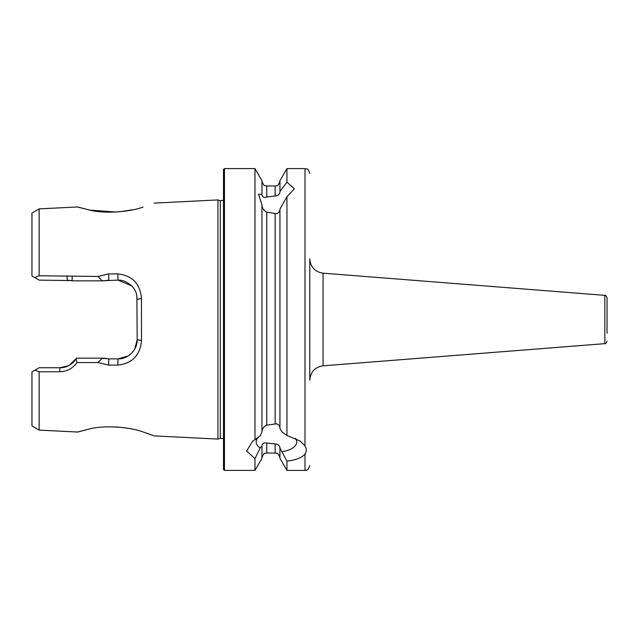 <?xml version="1.0" encoding="UTF-8"?>
<svg xmlns="http://www.w3.org/2000/svg" width="639" height="639" viewBox="0 0 639 639"><rect width="100%" height="100%" fill="white"/><g stroke="black" fill="none" stroke-linecap="round" stroke-linejoin="round"><path stroke-width="0.96" d="M142.785 207.132L143.024 207.052C129.374 212.212 103.294 213.921 89.085 209.935C74.172 206.117 74.1 206.109 88.877 209.896L77.734 206.956L39.139 208.897L39.139 275.76L98.086 276.463L108.614 273.907L117.8 273.907C132.273 275.449 140.165 283.652 141.483 298.525L141.483 340.475C140.189 355.324 132.297 363.527 117.8 365.093L108.614 365.093L98.094 362.537L76.952 362.553C72.774 368.423 67.031 371.491 59.723 371.762L39.139 371.786L35.017 370.117L31.95 371.882L31.95 425.949L39.139 430.103L39.139 371.786M39.139 430.103L77.742 432.044L88.877 429.104C74.108 432.891 74.18 432.883 89.077 429.065C103.278 425.127 129.31 426.756 143.016 431.94L154.055 435.878L142.936 431.916M124.573 427.771L115.755 426.924M309.787 380.165L309.787 258.835C310.49 267.054 314.915 271.831 323.046 273.173L323.046 365.827C314.915 367.169 310.49 371.946 309.787 380.165M607.05 333.238L607.05 297.742L607.05 333.238M309.787 300.322L309.787 338.678M279.946 448.45L279.946 458.291L286.943 470.408L286.943 461.11L279.946 448.035C279.818 446.062 278.66 444.752 276.471 444.113L266.759 443.027C263.971 442.444 262.373 443.362 261.966 445.766L260.201 447.971L254.969 458.658L246.614 450.974L252.812 441.022L254.969 439.64L254.969 168.592L224.449 168.592L223.49 169.551L223.49 469.449L224.449 470.408L224.449 168.592M259.346 436.421A20.32 10.16 180 0 0 256.151 441.884A20.32 10.16 180 0 0 260.201 447.971M254.969 439.64L260.201 435.798L261.966 431.948L261.966 204.911L258.547 194.184L261.966 194.392L261.966 194.799C262.405 197.1 264.003 197.858 266.759 197.068L276.471 195.79C278.66 195.159 279.818 193.857 279.946 191.892L279.946 180.709L286.943 168.592L286.943 182.147L294.387 188.809L286.943 196.692L279.946 209.065L279.946 428.434L282.174 432.14L286.943 435.463L286.943 196.692M261.966 431.541C262.373 428.505 263.971 426.381 266.759 425.175L276.471 423.793C278.66 424.544 279.818 425.949 279.946 428.018M279.946 209.472C279.818 211.541 278.66 212.955 276.471 213.706L266.759 212.132C264.003 210.806 262.405 208.538 261.966 205.319M286.943 435.463L300.13 441.022L304.995 445.894L304.995 168.592C306.432 169.567 307.423 166.731 309.787 173.385M89.843 210.095L116.234 212.052M118.095 211.932L132.425 209.832M223.49 200.239L220.279 200.662L220.279 438.338L217.931 439.081L217.931 199.919L154.063 203.122M254.969 458.658L254.969 470.408L261.966 458.291L261.966 446.174M71.392 280.577L39.139 280.122L31.95 275.976L31.95 213.051L39.139 208.897M34.762 277.598L39.139 275.76M286.943 470.408L304.995 470.408L304.995 454.097C301.672 457.82 295.657 460.16 286.943 461.11M279.946 191.484L286.943 182.147M261.966 194.392L261.966 180.709L254.969 168.592M35.017 370.117L39.139 367.737L59.938 367.737L68.229 365.843M69.339 365.268L76.536 358.159L103.63 358.159L108.83 358.878L118.007 358.878L128.191 355.947M100.619 358.159L108.83 358.878L108.614 365.093M128.567 355.707L129.829 354.805M134.805 348.958L137.185 339.7L136.866 295.785M131.698 285.865L118.007 280.122L100.619 280.841M108.614 273.907L108.83 280.122L103.63 280.841L72.463 280.841L67.263 280.122L67.039 275.784M141.483 298.525L137.185 299.3C136.49 293.557 136.65 291.528 131.634 285.801C126.873 281.711 122.337 279.818 118.007 280.122L117.8 273.907M117.8 365.093L118.007 358.878C128.112 359.23 137.529 349.884 137.185 339.7L141.483 340.475M59.723 371.762L59.938 367.737C66.536 367.776 71.927 364.813 76.121 358.846L76.536 358.159M98.086 276.463L102.064 280.848M102.072 358.152L98.094 362.537M76.121 358.846L76.952 362.553M72.231 276.447L72.111 280.745M282.174 451.637A20.32 10.16 180 0 0 296.784 441.884A20.32 10.16 180 0 0 295.522 438.362M304.995 454.097C306.648 451.461 306.648 448.73 304.995 445.894M607.05 341.258C606.115 343.271 605.381 344.062 604.837 343.646L604.837 295.354L323.046 273.173M275.153 423.657L275.153 213.841M266.759 425.175L266.759 212.132M279.946 457.82C277.685 451.286 276.591 453.946 275.153 453.027L275.153 443.937M275.153 453.027L266.759 453.027L266.759 443.027M275.153 195.965L275.153 185.973C276.567 185.054 277.661 187.73 279.946 181.18M266.759 197.068L266.759 185.973C265.305 185.046 264.203 187.698 261.966 181.18M220.279 438.338L223.49 438.761M604.837 295.354C605.381 294.938 606.115 295.729 607.05 297.742M304.995 168.592L286.943 168.592M220.279 200.662L217.931 199.919M266.759 453.027C265.345 453.946 264.25 451.27 261.966 457.82M154.055 435.878L217.931 439.081M275.153 185.973L266.759 185.973M254.969 470.408L224.449 470.408M304.995 470.408C306.432 469.433 307.423 472.269 309.787 465.615M604.837 343.646L323.046 365.827"/></g></svg>
